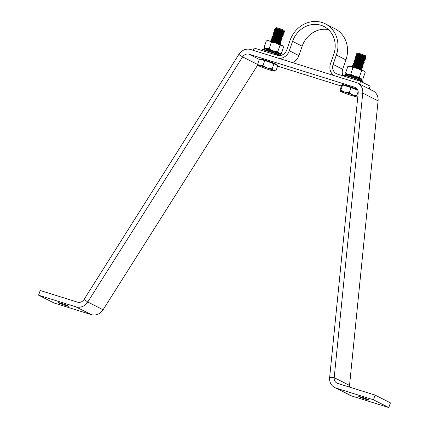 <?xml version="1.0" encoding="UTF-8"?>
<svg xmlns="http://www.w3.org/2000/svg" width="429" height="429" viewBox="0 0 429 429"><rect width="100%" height="100%" fill="white"/><g stroke="black" fill="none" stroke-linecap="round" stroke-linejoin="round"><path stroke-width="0.64" d="M65.54 305.502A5.47 0.354 19.1 0 1 58.264 302.643A5.47 0.354 19.1 0 1 61.326 303.362A5.47 0.354 19.1 0 1 68.602 306.226A5.47 0.354 19.1 0 1 65.54 305.502M366.05 399.367A5.47 0.354 19.1 0 1 358.773 396.509A5.47 0.354 19.1 0 1 361.835 397.233A5.47 0.354 19.1 0 1 369.112 400.091A5.47 0.354 19.1 0 1 366.05 399.367M257.69 64.527L242.605 56.891L87.752 301.989L103.089 309.759A10.945 9.867 116.9 0 1 91.28 314.623L53.931 302.954L38.594 295.184L40.213 290.492L77.563 302.161A5.968 5.384 -63.1 0 0 84.009 299.506L238.862 54.408A10.945 9.867 116.9 0 1 250.675 49.544L356.279 82.534A10.945 9.867 116.9 0 1 357.652 83.092A10.945 9.867 116.9 0 1 362.746 93.104L334.196 377.654A5.968 5.384 -63.1 0 0 336.974 383.118A5.968 5.384 -63.1 0 0 337.72 383.424L375.069 395.088L373.445 399.78L388.787 407.55L351.437 395.887A10.945 9.867 116.9 0 1 350.064 395.329L334.727 387.559A10.945 9.867 -63.1 0 0 336.095 388.111L373.445 399.78M375.069 395.088L390.406 402.858L388.787 407.55M38.594 295.184L75.938 306.848A10.945 9.867 -63.1 0 0 87.752 301.989L84.009 299.506M357.652 83.092L372.989 90.862A10.945 9.867 -63.1 0 1 378.083 100.874L349.533 385.424A5.968 5.384 116.9 0 0 349.597 387.135M238.862 54.408L242.605 56.891A5.968 5.384 116.9 0 1 249.051 54.236L354.654 87.221A5.968 5.384 116.9 0 1 355.405 87.527A5.968 5.384 116.9 0 1 358.183 92.991L329.633 377.541A10.945 9.867 -63.1 0 0 334.727 387.559M103.089 309.759L257.867 64.784M277.568 66.125L341.414 86.068M333.66 75.466A10.945 9.867 116.9 0 1 330.534 63.61L333.783 54.231A23.879 21.53 -63.1 0 0 323.965 26.496A23.879 21.53 -63.1 0 0 292.567 41.356L289.318 50.74A10.945 9.867 116.9 0 1 279.392 58.516M369.187 88.932L370.147 86.165L360.558 81.312L337.376 74.067A7.958 7.175 116.9 0 1 336.379 73.665A7.958 7.175 116.9 0 1 333.108 64.42L336.357 55.035A26.861 24.222 -63.1 0 0 325.316 23.831A26.861 24.222 -63.1 0 0 289.993 40.551L286.744 49.936A7.958 7.175 116.9 0 1 277.279 55.293L254.097 48.053L253.292 50.365M363.02 82.556L363.181 82.095A10.446 0.676 19.1 0 0 362.328 81.494A10.446 0.676 19.1 0 0 351.362 77.306A10.446 0.676 19.1 0 0 343.441 75.257L343.221 75.89A7.958 7.175 116.9 0 1 342.696 69.273L345.946 59.894A26.861 24.222 -63.1 0 0 334.899 28.689L325.316 23.831M328.416 29.596A23.879 21.53 -63.1 0 0 302.155 46.214L298.906 55.598A10.945 9.867 116.9 0 1 292.455 62.596M360.558 81.312L359.604 84.079M284.518 31.462A4.976 0.322 -160.9 0 0 284.54 31.446A4.976 0.322 -160.9 0 0 284.54 31.424A4.976 0.322 -160.9 0 0 284.132 31.156A4.976 0.322 -160.9 0 0 279.059 29.215A4.976 0.322 -160.9 0 0 275.155 28.175A4.976 0.322 -160.9 0 0 275.139 28.191A4.976 0.322 -160.9 0 0 275.145 28.217M283.574 31.773L284.497 31.51A4.976 0.322 -160.9 0 0 284.524 31.489A4.976 0.322 -160.9 0 0 284.116 31.204A4.976 0.322 -160.9 0 0 277.906 28.893A4.976 0.322 -160.9 0 0 275.123 28.234A4.976 0.322 -160.9 0 0 275.134 28.271L275.697 29.043M284.54 31.424L284.03 30.379A4.151 0.268 -160.9 0 0 283.692 30.159A4.151 0.268 -160.9 0 0 279.456 28.539A4.151 0.268 -160.9 0 0 276.201 27.671L275.123 28.234M283.102 33.135L284.019 32.877A4.976 0.322 -160.9 0 0 284.052 32.856L284.148 32.577A4.976 0.322 -160.9 0 0 284.137 32.545L283.548 31.735A4.151 0.268 -160.9 0 0 278.035 29.596A4.151 0.268 -160.9 0 0 275.74 29.033L274.774 29.301A4.976 0.322 -160.9 0 0 274.748 29.322L274.651 29.601A4.976 0.322 -160.9 0 0 274.662 29.639L275.225 30.411M284.137 32.545A4.976 0.322 -160.9 0 0 283.741 32.293A4.976 0.322 -160.9 0 0 277.531 29.982A4.976 0.322 -160.9 0 0 274.774 29.301M284.052 32.856A4.976 0.322 -160.9 0 0 283.644 32.572A4.976 0.322 -160.9 0 0 277.434 30.261A4.976 0.322 -160.9 0 0 274.651 29.601M282.631 34.502L283.548 34.245A4.976 0.322 -160.9 0 0 283.58 34.223L283.676 33.945A4.976 0.322 -160.9 0 0 283.666 33.912L283.076 33.103A4.151 0.268 -160.9 0 0 277.563 30.963A4.151 0.268 -160.9 0 0 275.262 30.4L274.303 30.668A4.976 0.322 -160.9 0 0 274.276 30.69L274.179 30.968A4.976 0.322 -160.9 0 0 274.185 31.001L274.748 31.778M283.666 33.912A4.976 0.322 -160.9 0 0 283.269 33.66A4.976 0.322 -160.9 0 0 277.059 31.344A4.976 0.322 -160.9 0 0 274.303 30.668M283.58 34.223A4.976 0.322 -160.9 0 0 283.172 33.939A4.976 0.322 -160.9 0 0 276.962 31.623A4.976 0.322 -160.9 0 0 274.179 30.968M282.153 35.87L283.076 35.612A4.976 0.322 -160.9 0 0 283.102 35.591L283.199 35.312A4.976 0.322 -160.9 0 0 283.188 35.275L282.604 34.47A4.151 0.268 -160.9 0 0 277.091 32.331A4.151 0.268 -160.9 0 0 274.791 31.762L273.831 32.036A4.976 0.322 -160.9 0 0 273.799 32.057L273.702 32.336A4.976 0.322 -160.9 0 0 273.713 32.368L274.276 33.14M283.188 35.275A4.976 0.322 -160.9 0 0 282.791 35.022A4.976 0.322 -160.9 0 0 276.582 32.711A4.976 0.322 -160.9 0 0 273.831 32.036M283.102 35.591A4.976 0.322 -160.9 0 0 282.695 35.301A4.976 0.322 -160.9 0 0 276.485 32.99A4.976 0.322 -160.9 0 0 273.702 32.336M281.681 37.237L282.604 36.98A4.976 0.322 -160.9 0 0 282.631 36.958L282.727 36.68A4.976 0.322 -160.9 0 0 282.716 36.642L282.132 35.838A4.151 0.268 -160.9 0 0 276.614 33.698A4.151 0.268 -160.9 0 0 274.319 33.13L273.359 33.403A4.976 0.322 -160.9 0 0 273.327 33.424L273.23 33.703A4.976 0.322 -160.9 0 0 273.241 33.735L273.804 34.508M282.716 36.642A4.976 0.322 -160.9 0 0 282.32 36.39A4.976 0.322 -160.9 0 0 276.11 34.079A4.976 0.322 -160.9 0 0 273.359 33.403M282.631 36.958A4.976 0.322 -160.9 0 0 282.223 36.669A4.976 0.322 -160.9 0 0 276.013 34.358A4.976 0.322 -160.9 0 0 273.23 33.703M281.209 38.605L282.126 38.342A4.976 0.322 -160.9 0 0 282.159 38.32L282.255 38.042A4.976 0.322 -160.9 0 0 282.244 38.009L281.655 37.2A4.151 0.268 -160.9 0 0 276.142 35.06A4.151 0.268 -160.9 0 0 273.847 34.497L272.882 34.765A4.976 0.322 -160.9 0 0 272.855 34.787L272.758 35.065A4.976 0.322 -160.9 0 0 272.769 35.103L273.332 35.875M282.244 38.009A4.976 0.322 -160.9 0 0 281.848 37.757A4.976 0.322 -160.9 0 0 275.638 35.446A4.976 0.322 -160.9 0 0 272.882 34.765M282.159 38.32A4.976 0.322 -160.9 0 0 281.751 38.036A4.976 0.322 -160.9 0 0 275.541 35.725A4.976 0.322 -160.9 0 0 272.758 35.065M280.738 39.967L281.655 39.709A4.976 0.322 -160.9 0 0 281.687 39.688L281.783 39.409A4.976 0.322 -160.9 0 0 281.773 39.377L281.183 38.567A4.151 0.268 -160.9 0 0 275.67 36.427A4.151 0.268 -160.9 0 0 273.375 35.864L272.41 36.133A4.976 0.322 -160.9 0 0 272.383 36.154L272.286 36.433A4.976 0.322 -160.9 0 0 272.297 36.47L272.855 37.243M281.773 39.377A4.976 0.322 -160.9 0 0 281.376 39.125A4.976 0.322 -160.9 0 0 275.166 36.814A4.976 0.322 -160.9 0 0 272.41 36.133M281.687 39.688A4.976 0.322 -160.9 0 0 281.279 39.404A4.976 0.322 -160.9 0 0 275.069 37.092A4.976 0.322 -160.9 0 0 272.286 36.433M280.26 41.334L281.183 41.077A4.976 0.322 -160.9 0 0 281.209 41.055L281.306 40.776A4.976 0.322 -160.9 0 0 281.301 40.744L280.711 39.935A4.151 0.268 -160.9 0 0 275.198 37.795A4.151 0.268 -160.9 0 0 272.898 37.232L271.938 37.5A4.976 0.322 -160.9 0 0 271.906 37.521L271.809 37.8A4.976 0.322 -160.9 0 0 271.82 37.838L272.383 38.61M281.301 40.744A4.976 0.322 -160.9 0 0 280.898 40.492A4.976 0.322 -160.9 0 0 274.689 38.176A4.976 0.322 -160.9 0 0 271.938 37.5M281.209 41.055A4.976 0.322 -160.9 0 0 280.802 40.771A4.976 0.322 -160.9 0 0 274.592 38.454A4.976 0.322 -160.9 0 0 271.809 37.8M279.788 42.702L280.711 42.444A4.976 0.322 -160.9 0 0 280.738 42.423L280.834 42.144A4.976 0.322 -160.9 0 0 280.823 42.106L280.239 41.302A4.151 0.268 -160.9 0 0 274.721 39.162A4.151 0.268 -160.9 0 0 272.426 38.594L271.466 38.867A4.976 0.322 -160.9 0 0 271.434 38.889L271.337 39.168A4.976 0.322 -160.9 0 0 271.348 39.2L271.911 39.972M280.823 42.106A4.976 0.322 -160.9 0 0 280.427 41.854A4.976 0.322 -160.9 0 0 274.217 39.543A4.976 0.322 -160.9 0 0 271.466 38.867M280.738 42.423A4.976 0.322 -160.9 0 0 280.33 42.133A4.976 0.322 -160.9 0 0 274.12 39.822A4.976 0.322 -160.9 0 0 271.337 39.168M279.317 44.069L280.234 43.812A4.976 0.322 -160.9 0 0 280.266 43.79L280.362 43.511A4.976 0.322 -160.9 0 0 280.351 43.474L279.762 42.669A4.151 0.268 -160.9 0 0 274.249 40.53A4.151 0.268 -160.9 0 0 271.954 39.961L270.989 40.235A4.976 0.322 -160.9 0 0 270.962 40.256L270.865 40.535A4.976 0.322 -160.9 0 0 270.876 40.567L271.439 41.34M280.351 43.474A4.976 0.322 -160.9 0 0 279.955 43.222A4.976 0.322 -160.9 0 0 273.745 40.911A4.976 0.322 -160.9 0 0 270.989 40.235M280.266 43.79A4.976 0.322 -160.9 0 0 279.858 43.501A4.976 0.322 -160.9 0 0 273.648 41.189A4.976 0.322 -160.9 0 0 270.865 40.535M279.472 44.284L279.29 44.031A4.151 0.268 -160.9 0 0 273.777 41.892A4.151 0.268 -160.9 0 0 271.482 41.329L271.182 41.415M260.607 59.508L260.746 59.111A8.457 0.547 19.1 0 1 267.16 60.762A8.457 0.547 19.1 0 1 276.035 64.157A8.457 0.547 19.1 0 1 276.732 64.645L276.576 65.09M257.582 64.355L259.363 59.207L264.779 60.532L273.959 63.765L277.724 65.669L275.938 70.823L273.809 70.581A8.457 0.547 19.1 0 1 274.431 71.107A8.457 0.547 19.1 0 1 272.983 70.871A8.457 0.547 19.1 0 1 265.685 68.592A8.457 0.547 19.1 0 1 259.213 66.023A8.457 0.547 19.1 0 1 258.553 65.61A8.457 0.547 19.1 0 1 260.044 65.734A8.457 0.547 19.1 0 1 267.337 68.013L262.998 65.685L260.044 65.734L257.582 64.355L258.553 65.61M273.809 70.581A8.457 0.547 -160.9 0 0 267.337 68.013L272.174 68.913L273.809 70.581M274.431 71.107L275.938 70.823M273.959 63.765L272.174 68.913M264.779 60.532L262.998 65.685M366.087 56.939A4.976 0.322 -160.9 0 0 366.109 56.923A4.976 0.322 -160.9 0 0 366.103 56.901A4.976 0.322 -160.9 0 0 359.491 54.322A4.976 0.322 -160.9 0 0 356.724 53.652A4.976 0.322 -160.9 0 0 356.708 53.668A4.976 0.322 -160.9 0 0 356.714 53.695M365.143 57.25L366.06 56.993A4.976 0.322 -160.9 0 0 366.093 56.971A4.976 0.322 -160.9 0 0 365.685 56.682A4.976 0.322 -160.9 0 0 359.475 54.37A4.976 0.322 -160.9 0 0 356.692 53.716A4.976 0.322 -160.9 0 0 356.703 53.748L357.266 54.521M366.103 56.901L365.594 55.856A4.151 0.268 -160.9 0 0 360.076 53.711A4.151 0.268 -160.9 0 0 357.77 53.148L356.724 53.652M364.666 58.617L365.588 58.355A4.976 0.322 -160.9 0 0 365.621 58.333L365.717 58.054A4.976 0.322 -160.9 0 0 365.706 58.022L365.117 57.213A4.151 0.268 -160.9 0 0 364.784 57.003A4.151 0.268 -160.9 0 0 360.607 55.4A4.151 0.268 -160.9 0 0 357.303 54.51L356.343 54.778A4.976 0.322 -160.9 0 0 356.311 54.799L356.215 55.078A4.976 0.322 -160.9 0 0 356.226 55.116L356.789 55.888M365.706 58.022A4.976 0.322 -160.9 0 0 365.31 57.77A4.976 0.322 -160.9 0 0 359.094 55.459A4.976 0.322 -160.9 0 0 356.343 54.778M365.621 58.333A4.976 0.322 -160.9 0 0 365.213 58.049A4.976 0.322 -160.9 0 0 358.998 55.738A4.976 0.322 -160.9 0 0 356.215 55.078M364.194 59.98L365.117 59.722A4.976 0.322 -160.9 0 0 365.143 59.701L365.24 59.422A4.976 0.322 -160.9 0 0 365.229 59.39L364.645 58.58A4.151 0.268 -160.9 0 0 364.312 58.371A4.151 0.268 -160.9 0 0 360.135 56.767A4.151 0.268 -160.9 0 0 356.831 55.877L355.872 56.145A4.976 0.322 -160.9 0 0 355.839 56.167L355.743 56.446A4.976 0.322 -160.9 0 0 355.754 56.483L356.317 57.255M365.229 59.39A4.976 0.322 -160.9 0 0 364.832 59.138A4.976 0.322 -160.9 0 0 358.623 56.826A4.976 0.322 -160.9 0 0 355.872 56.145M365.143 59.701A4.976 0.322 -160.9 0 0 364.736 59.416A4.976 0.322 -160.9 0 0 358.526 57.105A4.976 0.322 -160.9 0 0 355.743 56.446M363.722 61.347L364.639 61.09A4.976 0.322 -160.9 0 0 364.671 61.068L364.768 60.789A4.976 0.322 -160.9 0 0 364.757 60.757L364.167 59.947A4.151 0.268 -160.9 0 0 363.84 59.738A4.151 0.268 -160.9 0 0 359.658 58.13A4.151 0.268 -160.9 0 0 356.36 57.245L355.4 57.513A4.976 0.322 -160.9 0 0 355.368 57.534L355.271 57.813A4.976 0.322 -160.9 0 0 355.282 57.845L355.845 58.623M364.757 60.757A4.976 0.322 -160.9 0 0 364.36 60.505A4.976 0.322 -160.9 0 0 358.151 58.188A4.976 0.322 -160.9 0 0 355.4 57.513M364.671 61.068A4.976 0.322 -160.9 0 0 364.264 60.784A4.976 0.322 -160.9 0 0 358.054 58.467A4.976 0.322 -160.9 0 0 355.271 57.813M363.25 62.714L364.167 62.457A4.976 0.322 -160.9 0 0 364.2 62.436L364.296 62.157A4.976 0.322 -160.9 0 0 364.285 62.119L363.695 61.315A4.151 0.268 -160.9 0 0 363.363 61.106A4.151 0.268 -160.9 0 0 359.186 59.497A4.151 0.268 -160.9 0 0 355.888 58.607L354.922 58.88A4.976 0.322 -160.9 0 0 354.896 58.902L354.799 59.181A4.976 0.322 -160.9 0 0 354.81 59.213L355.373 59.985M364.285 62.119A4.976 0.322 -160.9 0 0 363.889 61.867A4.976 0.322 -160.9 0 0 357.679 59.556A4.976 0.322 -160.9 0 0 354.922 58.88M364.2 62.436A4.976 0.322 -160.9 0 0 363.792 62.146A4.976 0.322 -160.9 0 0 357.582 59.835A4.976 0.322 -160.9 0 0 354.799 59.181M362.773 64.082L363.695 63.824A4.976 0.322 -160.9 0 0 363.728 63.803L363.824 63.524A4.976 0.322 -160.9 0 0 363.813 63.487L363.224 62.682A4.151 0.268 -160.9 0 0 362.891 62.468A4.151 0.268 -160.9 0 0 358.714 60.864A4.151 0.268 -160.9 0 0 355.41 59.974L354.451 60.248A4.976 0.322 -160.9 0 0 354.418 60.269L354.322 60.548A4.976 0.322 -160.9 0 0 354.333 60.58L354.896 61.352M363.813 63.487A4.976 0.322 -160.9 0 0 363.417 63.235A4.976 0.322 -160.9 0 0 357.201 60.923A4.976 0.322 -160.9 0 0 354.451 60.248M363.728 63.803A4.976 0.322 -160.9 0 0 363.32 63.513A4.976 0.322 -160.9 0 0 357.105 61.202A4.976 0.322 -160.9 0 0 354.322 60.548M362.301 65.449L363.224 65.187A4.976 0.322 -160.9 0 0 363.25 65.165L363.347 64.892A4.976 0.322 -160.9 0 0 363.336 64.854L362.752 64.044A4.151 0.268 -160.9 0 0 362.419 63.835A4.151 0.268 -160.9 0 0 358.242 62.232A4.151 0.268 -160.9 0 0 354.939 61.342L353.979 61.61A4.976 0.322 -160.9 0 0 353.946 61.631L353.85 61.91A4.976 0.322 -160.9 0 0 353.861 61.948L354.424 62.72M363.336 64.854A4.976 0.322 -160.9 0 0 362.939 64.602A4.976 0.322 -160.9 0 0 356.73 62.291A4.976 0.322 -160.9 0 0 353.979 61.61M363.25 65.165A4.976 0.322 -160.9 0 0 362.843 64.881A4.976 0.322 -160.9 0 0 356.633 62.57A4.976 0.322 -160.9 0 0 353.85 61.91M361.829 66.817L362.752 66.554A4.976 0.322 -160.9 0 0 362.778 66.533L362.875 66.254A4.976 0.322 -160.9 0 0 362.864 66.222L362.274 65.412A4.151 0.268 -160.9 0 0 361.947 65.203A4.151 0.268 -160.9 0 0 357.77 63.599A4.151 0.268 -160.9 0 0 354.467 62.709L353.507 62.977A4.976 0.322 -160.9 0 0 353.475 62.999L353.378 63.278A4.976 0.322 -160.9 0 0 353.389 63.315L353.952 64.087M362.864 66.222A4.976 0.322 -160.9 0 0 362.467 65.969A4.976 0.322 -160.9 0 0 356.258 63.658A4.976 0.322 -160.9 0 0 353.507 62.977M362.778 66.533A4.976 0.322 -160.9 0 0 362.371 66.248A4.976 0.322 -160.9 0 0 356.161 63.937A4.976 0.322 -160.9 0 0 353.378 63.278M361.357 68.179L362.274 67.921A4.976 0.322 -160.9 0 0 362.307 67.9L362.403 67.621A4.976 0.322 -160.9 0 0 362.392 67.589L361.803 66.779A4.151 0.268 -160.9 0 0 361.47 66.57A4.151 0.268 -160.9 0 0 357.293 64.967A4.151 0.268 -160.9 0 0 353.995 64.077L353.029 64.345A4.976 0.322 -160.9 0 0 353.003 64.366L352.906 64.645A4.976 0.322 -160.9 0 0 352.917 64.682L353.48 65.455M362.392 67.589A4.976 0.322 -160.9 0 0 361.996 67.337A4.976 0.322 -160.9 0 0 355.786 65.02A4.976 0.322 -160.9 0 0 353.029 64.345M362.307 67.9A4.976 0.322 -160.9 0 0 361.899 67.616A4.976 0.322 -160.9 0 0 355.689 65.299A4.976 0.322 -160.9 0 0 352.906 64.645M360.886 69.546L361.803 69.289A4.976 0.322 -160.9 0 0 361.835 69.267L361.931 68.989A4.976 0.322 -160.9 0 0 361.92 68.951L361.331 68.147A4.151 0.268 -160.9 0 0 360.998 67.938A4.151 0.268 -160.9 0 0 356.821 66.329A4.151 0.268 -160.9 0 0 353.517 65.439L352.558 65.712A4.976 0.322 -160.9 0 0 352.531 65.734L352.434 66.012A4.976 0.322 -160.9 0 0 352.44 66.045L353.003 66.817M361.92 68.951A4.976 0.322 -160.9 0 0 361.524 68.699A4.976 0.322 -160.9 0 0 355.314 66.388A4.976 0.322 -160.9 0 0 352.558 65.712M361.835 69.267A4.976 0.322 -160.9 0 0 361.427 68.978A4.976 0.322 -160.9 0 0 355.217 66.667A4.976 0.322 -160.9 0 0 352.434 66.012M361.041 69.761L360.859 69.514A4.151 0.268 -160.9 0 0 360.526 69.3A4.151 0.268 -160.9 0 0 356.349 67.696A4.151 0.268 -160.9 0 0 353.046 66.806L352.751 66.892M342.127 85.13L342.315 84.588A8.457 0.547 19.1 0 1 347.045 85.703A8.457 0.547 19.1 0 1 357.523 89.591M342.637 84.947L340.851 90.101L344.819 92.128A8.457 0.547 19.1 0 1 352.772 94.927L349.281 92.734L344.819 92.128A8.457 0.547 -160.9 0 0 340.133 90.98L339.902 90.433L341.682 85.285L342.637 84.947L351.067 87.58L357.834 90.272M356 96.589L356.756 95.699L352.772 94.927A8.457 0.547 19.1 0 1 356.032 96.579A8.457 0.547 19.1 0 1 356 96.589A8.457 0.547 19.1 0 1 351.34 95.431A8.457 0.547 19.1 0 1 343.388 92.632A8.457 0.547 19.1 0 1 340.122 91.087A8.457 0.547 19.1 0 1 340.133 90.98L339.902 90.433M340.851 90.101L340.133 90.98M358.167 91.618L356.756 95.699M351.067 87.58L349.281 92.734M261.652 50.413L261.872 49.78A10.446 0.676 19.1 0 1 268.876 51.523A10.446 0.676 19.1 0 1 279.826 55.572M280.239 53.716L281.333 53.507L283.596 46.965L282.057 45.399A7.958 0.515 19.1 0 1 282.679 45.785L283.022 46.176M280.051 45.174L282.057 45.399A7.958 0.515 19.1 0 0 275.965 42.98L271.412 42.128L269.096 40.835L266.312 40.878L267.734 40.61A7.958 0.515 19.1 0 1 269.096 40.835A7.958 0.515 19.1 0 1 275.965 42.98L280.051 45.174L277.788 51.711L279.327 53.282L281.333 53.507M272.565 50.606L269.149 48.67L271.412 42.128M277.788 51.711L273.922 51.083M265.819 48.541L264.049 47.421L266.312 40.878M269.149 48.67L266.366 48.713M264.049 47.421L264.747 48.354M361.803 79.193L362.896 78.984L365.159 72.447L363.62 70.876A7.958 0.515 19.1 0 1 364.248 71.268L364.586 71.659M361.62 70.651L363.62 70.876A7.958 0.515 19.1 0 0 357.534 68.458L352.981 67.605L350.665 66.313L347.881 66.361L349.297 66.087A7.958 0.515 19.1 0 1 350.665 66.313A7.958 0.515 19.1 0 1 357.534 68.458L361.62 70.651L359.357 77.188L360.896 78.759L362.896 78.984M354.134 76.083L350.713 74.147L352.981 67.605M359.357 77.188L355.485 76.56M347.383 74.024L345.618 72.898L347.881 66.361M350.713 74.147L347.935 74.196M345.618 72.898L346.316 73.831M336.095 388.111L351.437 395.887M91.28 314.623L75.938 306.848M329.633 377.541L334.196 377.654L349.533 385.424M378.083 100.874L362.746 93.104L358.183 92.991M354.654 87.221L356.091 87.95M259.288 59.422L249.051 54.236M289.318 50.74L298.906 55.598M292.567 41.356L302.155 46.214M333.108 64.42L342.696 69.273M336.357 55.035L345.946 59.894M266.023 49.233A8.258 0.531 19.1 0 1 267.374 48.954A8.258 0.531 19.1 0 1 277.799 52.563A8.258 0.531 19.1 0 1 278.689 53.62M263.771 48.863A8.955 0.579 19.1 0 1 272.42 51.244A8.955 0.579 19.1 0 1 280.689 54.719L280.421 53.85C279.027 52.923 275.161 51.432 268.817 49.378C261.315 47.453 265.61 48.482 263.771 48.863L263.508 49.608A8.955 0.579 19.1 0 1 272.158 51.995A8.955 0.579 19.1 0 1 280.432 55.47L280.689 54.719M347.587 74.71A8.258 0.531 19.1 0 1 348.943 74.431A8.258 0.531 19.1 0 1 359.368 78.04A8.258 0.531 19.1 0 1 360.258 79.102M345.334 74.34A8.955 0.579 19.1 0 1 353.989 76.721A8.955 0.579 19.1 0 1 362.258 80.196L361.985 79.333C360.591 78.4 356.724 76.909 350.386 74.855C342.878 72.93 347.174 73.96 345.334 74.34L345.077 75.091A8.955 0.579 19.1 0 1 353.727 77.472A8.955 0.579 19.1 0 1 362.001 80.947L362.258 80.196M263.476 49.957L263.508 49.608M345.045 75.434L345.077 75.091M361.808 81.242L362.001 80.947"/></g></svg>
